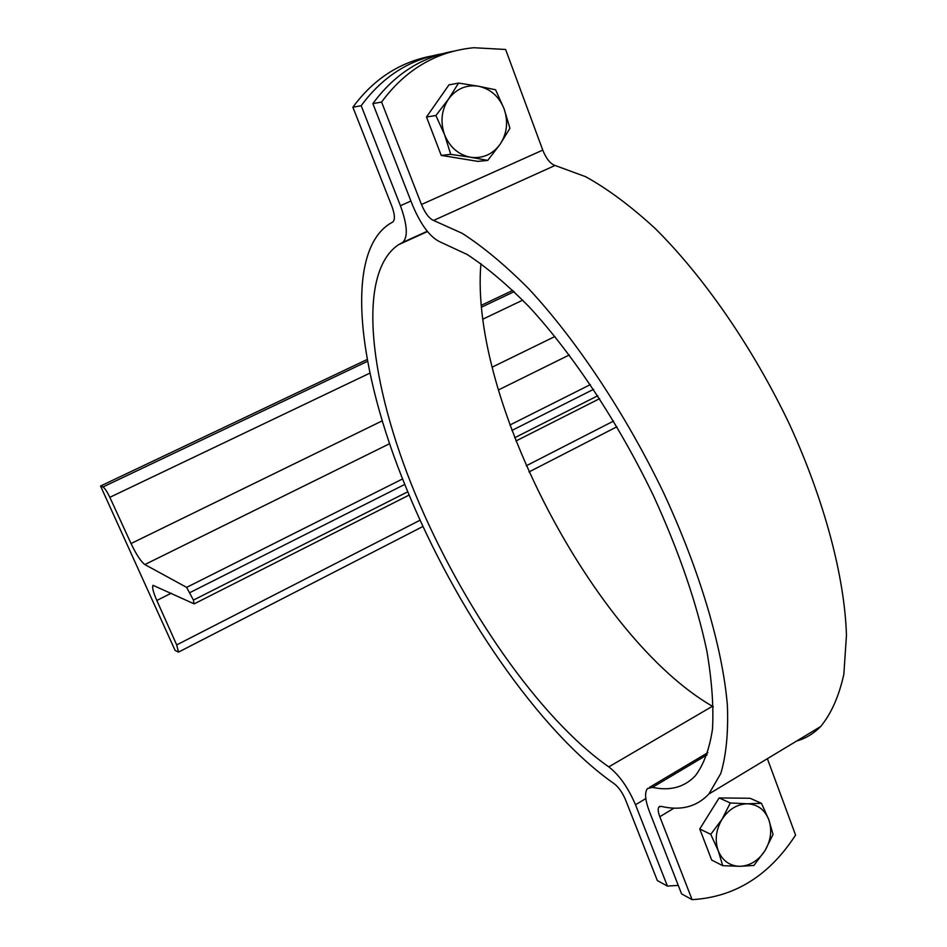 <?xml version="1.0" encoding="UTF-8"?>
<svg xmlns="http://www.w3.org/2000/svg" width="947" height="947" viewBox="0 0 947 947"><rect width="100%" height="100%" fill="white"/><g stroke="black" fill="none" stroke-linecap="round" stroke-linejoin="round"><path stroke-width="1.42" d="M100.548 486.024L175.124 650.435L178.51 652.104L176.687 644.919L156.823 600.469C153.177 592.076 151.911 587.022 153.035 585.317L193.993 603.795L193.425 600.09L186.642 587.377L144.844 564.554C140.973 561.666 136.368 554.67 131.041 543.542L109.84 497.329C107.082 491.6 104.786 488.143 102.963 486.971L100.548 486.024L367.247 359.458M481.396 305.277L512.836 290.362M442.202 53.754C409.317 59.578 382.316 76.908 361.186 105.721L400.427 205.712C407.423 225.102 408.157 237.354 402.617 242.456L398.557 244.693C356.143 273.186 369.223 383.085 415.555 494.583C462.1 606.471 539.648 718.737 608.803 766.881C619.255 774.977 628.157 787.596 635.496 804.749L667.41 886.096L657.325 880.556L625.565 799.872C622.451 792.592 618.663 787.217 614.212 783.725C539.234 731.605 455.128 608.388 406.275 488.084C357.635 370.36 343.654 252.328 390.2 223.468L392.804 222.012C395.195 219.811 394.887 214.543 391.857 206.209L352.888 107.224C373.378 79.24 399.575 62.182 431.465 56.039M667.41 886.096L678.265 885.374M361.186 105.721L352.888 107.224M713.316 706.829L712.404 706.273C594.538 638.242 469.096 398.261 480.934 263.562M470.612 157.261L450.736 154.361L444.605 134.829C449.872 147.353 458.537 154.823 470.612 157.261C482.757 158.753 492.606 154.397 500.182 144.157L487.752 160.41L470.612 157.261M435.892 115.534L448.523 99.068C441.444 110.006 440.13 121.926 444.605 134.829L435.892 115.534L426.493 116.99L448.961 84.875L458.573 83.087L478.46 86.224C466.279 84.484 456.3 88.769 448.523 99.068L458.573 83.087M504.112 108.881L509.936 128.271L500.182 144.157C507.095 133.373 508.409 121.618 504.112 108.881C499.045 96.44 490.499 88.888 478.46 86.224L495.589 89.776L504.112 108.881M450.736 154.361L441.231 155.403L477.951 161.381L487.752 160.41M441.231 155.403L426.493 116.99M739.867 866.316L722.739 865.676L718.228 850.761C722.502 860.799 729.711 865.984 739.867 866.316C750.083 865.842 758.452 860.61 764.987 850.655L753.883 865.475L739.867 866.316M710.759 834.319L722.016 819.309C715.908 829.797 714.642 840.285 718.228 850.761L710.759 834.319L699.75 828.98L719.14 797.93L750.095 798.274L761.435 803.281L768.775 819.581L773.048 834.437L764.987 850.655C770.976 840.309 772.231 829.951 768.775 819.581C764.655 809.578 757.541 804.311 747.42 803.79C737.168 804.098 728.705 809.271 722.016 819.309L730.291 802.973L747.42 803.79L761.435 803.281M699.75 828.98L711.682 860.065L722.739 865.676M719.14 797.93L730.291 802.973M796.545 741.087C805.637 738.471 813.674 733.617 820.67 726.527C831.277 713.671 839.006 696.223 843.86 674.169L846.452 635.283C844.677 577.161 824.636 500.927 789.407 424.114C752.829 347.561 703.893 276.773 655.111 228.428C630.891 206.174 607.725 188.927 585.613 176.687L555.037 165.465C550.325 163.819 546.241 158.694 542.761 150.111L505.615 49.469L473.796 47.729C436.354 51.387 405.624 69.486 381.582 102.051L372.869 103.625L412.478 205.014C420.965 225.173 430.305 237.531 440.497 242.101L467.226 254.518C486.758 267.314 507.426 284.787 529.231 306.923C573.302 354.758 618.545 423.131 653.548 495.897C678.963 551.474 696.743 603.168 706.864 650.991C711.919 680.81 713.778 706.924 712.464 729.32C709.421 749.266 703.68 764.797 695.228 775.901C684.243 787.324 669.979 791.147 652.436 787.359L647.464 788.567C644.445 792.438 645.108 800.12 649.453 811.615L681.58 893.873L692.103 899.65C734.765 897.176 769.248 875.655 795.575 835.065L767.378 758.689M381.582 102.051L421.462 204.493C425.144 213.241 429.169 218.556 433.56 220.45L462.077 233.258C482.97 246.646 505.142 265.101 528.592 288.634C576.025 339.559 625.008 412.999 662.983 491.493C699.726 570.165 722.466 647.298 727.379 705.136C728.421 732.398 726.242 755.138 720.833 773.368L708.912 793.977C696.708 806.856 680.798 810.987 661.184 806.371L658.97 806.891C657.692 808.537 657.976 811.816 659.822 816.716L692.103 899.65M372.869 103.625C393.834 74.943 420.586 57.495 453.14 51.256M144.844 564.554L389.643 443.681M498.323 390.01L569.313 354.959M186.642 587.377L402.593 478.922M509.877 425.037L590.383 384.6M131.041 543.542L382.292 420.823M492.109 367.187L554.93 336.505M109.84 497.329L369.934 373.106M482.911 319.151L522.732 300.14M102.963 486.971L367.578 361.281M481.561 307.136L514.185 291.652M176.687 644.919L420.125 520.175M526.236 465.806L613.573 421.06M156.823 600.469L171.253 593.224M193.425 600.09L407.79 491.765M514.659 437.763L597.77 395.751M190.051 592.526L404.783 484.402M511.877 430.471L593.556 389.335M635.496 804.749L645.83 798.581M410.927 201.024L400.427 205.712M402.155 242.716L427.275 231.293M712.404 706.273L608.803 766.881M659.822 816.716L674.075 808.122M433.56 220.45L555.037 165.465M542.761 150.111L421.462 204.493M652.436 787.359L707.184 754.783M178.51 652.104L423.001 526.437M528.971 471.961L616.947 426.754M194.324 603.795L409.151 495.044M515.926 441.006L599.64 398.64M402.617 242.456L427.251 231.269M427.476 231.553L398.557 244.693M820.67 726.527L708.912 793.977M659.87 806.359L658.97 806.891M707.894 752.64L649.512 787.348"/></g></svg>
